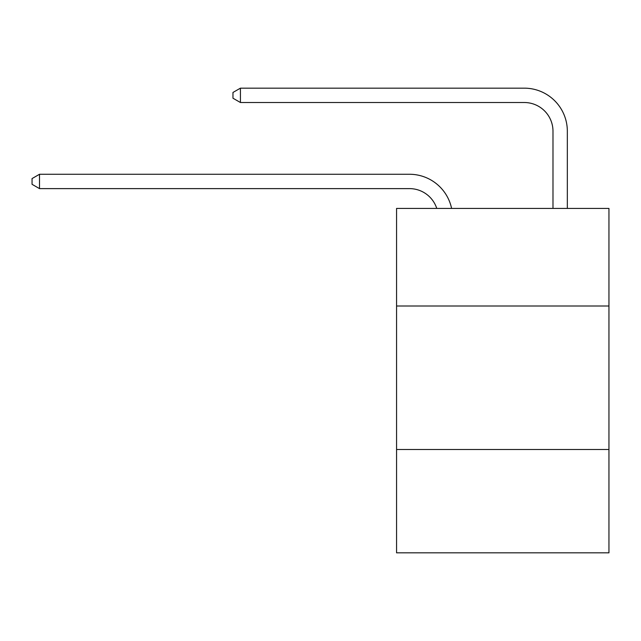 <?xml version="1.0" encoding="UTF-8"?>
<svg xmlns="http://www.w3.org/2000/svg" width="641" height="641" viewBox="0 0 641 641"><rect width="100%" height="100%" fill="white"/><g stroke="black" fill="none" stroke-linecap="round" stroke-linejoin="round"><path stroke-width="0.96" d="M608.95 306.005L608.95 208.421L396.563 208.421L396.563 306.005L608.95 306.005L608.95 552.838L396.563 552.838L396.563 306.005M608.95 449.509L396.563 449.509M409.471 174.264L39.51 174.264L409.471 174.264A43.051 43.051 170.1 0 1 451.601 208.421M552.983 208.421L552.983 131.213A28.701 28.701 32.2 0 0 524.282 102.512L240.423 102.512L232.963 98.209L232.963 92.464L240.423 88.162L524.282 88.162A43.051 43.051 21.9 0 1 567.333 131.213L567.333 208.421M552.983 131.213A28.701 28.701 -158.1 0 0 524.282 102.512A28.701 28.701 -158.1 0 1 552.983 131.213A28.701 28.701 -158.1 0 0 524.282 102.512A28.701 28.701 -158.1 0 1 552.983 131.213A28.701 28.701 -158.1 0 0 524.282 102.512A28.701 28.701 -158.1 0 1 552.983 131.213A28.701 28.701 -158.1 0 0 524.282 102.512A28.701 28.701 -158.1 0 1 552.983 131.213A28.701 28.701 -158.1 0 0 524.282 102.512A28.701 28.701 -158.1 0 1 552.983 131.213A28.701 28.701 -158.1 0 0 524.282 102.512A28.701 28.701 -158.1 0 1 552.983 131.213A28.701 28.701 -158.1 0 0 524.282 102.512A28.701 28.701 -158.1 0 1 552.983 131.213A28.701 28.701 -158.1 0 0 524.282 102.512A28.701 28.701 -158.1 0 1 552.983 131.213A28.701 28.701 -158.1 0 0 524.282 102.512A28.701 28.701 -158.1 0 1 552.983 131.213A28.701 28.701 -158.1 0 0 524.282 102.512A28.701 28.701 -158.1 0 1 552.983 131.213A28.701 28.701 -158.1 0 0 524.282 102.512A28.701 28.701 -158.1 0 1 552.983 131.213A28.701 28.701 -158.1 0 0 524.282 102.512A28.701 28.701 -158.1 0 1 552.983 131.213A28.701 28.701 -158.1 0 0 524.282 102.512A28.701 28.701 -158.1 0 1 552.983 131.213A28.701 28.701 -158.1 0 0 524.282 102.512A28.701 28.701 -158.1 0 1 552.983 131.213A28.701 28.701 -158.1 0 0 524.282 102.512A28.701 28.701 -158.1 0 1 552.983 131.213A28.701 28.701 -158.1 0 0 524.282 102.512A28.701 28.701 -158.1 0 1 552.983 131.213A28.701 28.701 -158.1 0 0 524.282 102.512A28.701 28.701 -158.1 0 1 552.983 131.213A28.701 28.701 -158.1 0 0 524.282 102.512A28.701 28.701 -158.1 0 1 552.983 131.213A28.701 28.701 -158.1 0 0 524.282 102.512A28.701 28.701 -158.1 0 1 552.983 131.213A28.701 28.701 -158.1 0 0 524.282 102.512A28.701 28.701 -158.1 0 1 552.983 131.213A28.701 28.701 -158.1 0 0 524.282 102.512A28.701 28.701 -158.1 0 1 552.983 131.213A28.701 28.701 -158.1 0 0 524.282 102.512A28.701 28.701 -158.1 0 1 552.983 131.213A28.701 28.701 -158.1 0 0 524.282 102.512A28.701 28.701 -158.1 0 1 552.983 131.213A28.701 28.701 -158.1 0 0 524.282 102.512A28.701 28.701 -158.1 0 1 552.983 131.213A28.701 28.701 -158.1 0 0 524.282 102.512A28.701 28.701 -158.1 0 1 552.983 131.213A28.701 28.701 -158.1 0 0 524.282 102.512A28.701 28.701 -158.1 0 1 552.983 131.213A28.701 28.701 -158.1 0 0 524.282 102.512A28.701 28.701 -158.1 0 1 552.983 131.213A28.701 28.701 -158.1 0 0 524.282 102.512A28.701 28.701 -158.1 0 1 552.983 131.213A28.701 28.701 -158.1 0 0 524.282 102.512A28.701 28.701 -158.1 0 1 552.983 131.213A28.701 28.701 -158.1 0 0 524.282 102.512A28.701 28.701 -158.1 0 1 552.983 131.213A28.701 28.701 -158.1 0 0 524.282 102.512A28.701 28.701 -158.1 0 1 552.983 131.213A28.701 28.701 -158.1 0 0 524.282 102.512M436.761 208.421A28.701 28.701 -9.9 0 0 409.471 188.614L39.51 188.614L32.05 184.312L32.05 178.575L39.51 174.264L39.51 188.614M240.423 88.162L240.423 102.512"/></g></svg>
